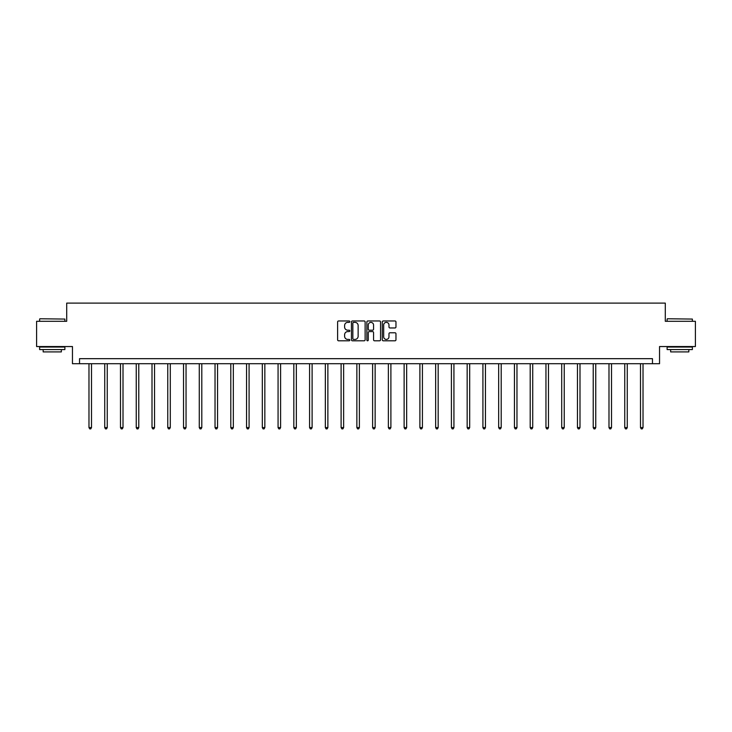 <?xml version="1.0" encoding="UTF-8"?>
<svg xmlns="http://www.w3.org/2000/svg" width="732" height="732" viewBox="0 0 732 732"><rect width="100%" height="100%" fill="white"/><g stroke="black" fill="none" stroke-linecap="round" stroke-linejoin="round"><path stroke-width="1.1" d="M349.841 321.668A0.695 0.695 0 0 0 349.146 320.973L338.614 320.973A0.988 0.988 0 0 0 337.617 321.961L337.617 339.813A0.988 0.988 0 0 0 338.614 340.801L349.146 340.801A0.695 0.695 0 0 0 349.841 340.106A0.695 0.695 0 0 0 349.146 339.419L347.782 339.419A3.175 3.175 0 0 1 344.607 336.244L344.607 334.753A3.175 3.175 0 0 1 347.782 331.587L349.146 331.587A0.695 0.695 0 0 0 349.841 330.891A0.695 0.695 0 0 0 349.146 330.196L347.782 330.196A3.175 3.175 0 0 1 344.607 327.021L344.607 325.539A3.175 3.175 0 0 1 347.782 322.364L349.146 322.364A0.695 0.695 0 0 0 349.841 321.668M394.978 327.963A0.988 0.988 0 0 0 395.966 326.975L395.966 321.961A0.988 0.988 0 0 0 394.978 320.973L383.275 320.973A0.988 0.988 0 0 0 382.287 321.961L382.287 339.813A0.988 0.988 0 0 0 383.275 340.801L394.978 340.801A0.988 0.988 0 0 0 395.966 339.813L395.966 333.765A0.988 0.988 0 0 0 394.978 332.776L389.973 332.776A0.988 0.988 0 0 0 388.976 333.765L388.976 336.766A2.654 2.654 0 0 1 386.322 339.419A2.654 2.654 0 0 1 383.678 336.766L383.678 325.017A2.654 2.654 0 0 1 386.322 322.364A2.654 2.654 0 0 1 388.976 325.017L388.976 326.975A0.988 0.988 0 0 0 389.973 327.963L394.978 327.963M652.468 363.722L659.541 363.722L659.541 346.547L695.4 346.547L695.4 321.293L665.297 321.293L665.297 303.112L66.704 303.112L66.704 321.293L36.6 321.293L36.6 346.547L72.459 346.547L72.459 363.722L652.468 363.722L652.468 358.671L79.532 358.671L79.532 363.722M365.131 321.961A0.988 0.988 0 0 0 364.143 320.973L352.44 320.973A0.988 0.988 0 0 0 351.452 321.961L351.452 339.813A0.988 0.988 0 0 0 352.44 340.801L364.143 340.801A0.988 0.988 0 0 0 365.131 339.813L365.131 321.961M367.857 320.973L379.56 320.973A0.988 0.988 0 0 1 380.548 321.961L380.548 339.813A0.988 0.988 0 0 1 379.56 340.801L374.555 340.801A0.988 0.988 0 0 1 373.558 339.813L373.558 332.575A0.988 0.988 0 0 0 372.57 331.587L369.248 331.587A0.988 0.988 0 0 0 368.26 332.575L368.26 340.106A0.695 0.695 0 0 1 367.565 340.801A0.695 0.695 0 0 1 366.869 340.106L366.869 321.961A0.988 0.988 0 0 1 367.857 320.973M353.529 322.364A0.695 0.695 0 0 0 352.842 323.059L352.842 338.724A0.695 0.695 0 0 0 353.529 339.419L354.965 339.419A3.175 3.175 0 0 0 358.14 336.244L358.14 325.539A3.175 3.175 0 0 0 354.965 322.364L353.529 322.364M373.558 325.063A2.654 2.654 0 0 0 370.904 322.409A2.654 2.654 0 0 0 368.26 325.063L368.26 329.199A0.988 0.988 0 0 0 369.248 330.196L372.57 330.196A0.988 0.988 0 0 0 373.558 329.199L373.558 325.063M88.975 363.722L88.975 427.58L91.5 427.58L91.5 363.722M91.5 427.58L90.741 428.888L89.734 428.888L88.975 427.58M39.931 318.768L64.883 319.07L39.931 318.768M52.256 349.576L39.629 349.576L39.629 347.05L64.883 347.05L64.883 349.576L52.256 349.576M61.351 349.576L61.351 351.9L43.17 351.9L43.17 349.576M667.419 318.768L692.371 319.07L667.419 318.768M679.744 349.576L667.117 349.576L667.117 347.05L692.371 347.05L692.371 349.576L679.744 349.576M688.83 349.576L688.83 351.9L670.649 351.9L670.649 349.576M104.731 363.722L104.731 427.58L107.256 427.58L107.256 363.722M107.256 427.58L106.497 428.888L105.49 428.888L104.731 427.58M120.487 363.722L120.487 427.58L123.013 427.58L123.013 363.722M123.013 427.58L122.262 428.888L121.247 428.888L120.487 427.58M136.253 363.722L136.253 427.58L138.778 427.58L138.778 363.722M138.778 427.58L138.019 428.888L137.003 428.888L136.253 427.58M152.009 363.722L152.009 427.58L154.534 427.58L154.534 363.722M154.534 427.58L153.775 428.888L152.759 428.888L152.009 427.58M167.765 363.722L167.765 427.58L170.291 427.58L170.291 363.722M170.291 427.58L169.531 428.888L168.525 428.888L167.765 427.58M183.522 363.722L183.522 427.58L186.047 427.58L186.047 363.722M186.047 427.58L185.287 428.888L184.281 428.888L183.522 427.58M199.278 363.722L199.278 427.58L201.803 427.58L201.803 363.722M201.803 427.58L201.044 428.888L200.037 428.888L199.278 427.58M215.034 363.722L215.034 427.58L217.56 427.58L217.56 363.722M217.56 427.58L216.809 428.888L215.794 428.888L215.034 427.58M230.8 363.722L230.8 427.58L233.325 427.58L233.325 363.722M233.325 427.58L232.566 428.888L231.55 428.888L230.8 427.58M246.556 363.722L246.556 427.58L249.081 427.58L249.081 363.722M249.081 427.58L248.322 428.888L247.315 428.888L246.556 427.58M262.312 363.722L262.312 427.58L264.838 427.58L264.838 363.722M264.838 427.58L264.078 428.888L263.072 428.888L262.312 427.58M278.068 363.722L278.068 427.58L280.594 427.58L280.594 363.722M280.594 427.58L279.834 428.888L278.828 428.888L278.068 427.58M293.825 363.722L293.825 427.58L296.35 427.58L296.35 363.722M296.35 427.58L295.591 428.888L294.584 428.888L293.825 427.58M309.581 363.722L309.581 427.58L312.107 427.58L312.107 363.722M312.107 427.58L311.356 428.888L310.341 428.888L309.581 427.58M325.347 363.722L325.347 427.58L327.872 427.58L327.872 363.722M327.872 427.58L327.113 428.888L326.097 428.888L325.347 427.58M341.103 363.722L341.103 427.58L343.628 427.58L343.628 363.722M343.628 427.58L342.869 428.888L341.862 428.888L341.103 427.58M356.859 363.722L356.859 427.58L359.385 427.58L359.385 363.722M359.385 427.58L358.625 428.888L357.619 428.888L356.859 427.58M372.615 363.722L372.615 427.58L375.141 427.58L375.141 363.722M375.141 427.58L374.381 428.888L373.375 428.888L372.615 427.58M388.372 363.722L388.372 427.58L390.897 427.58L390.897 363.722M390.897 427.58L390.138 428.888L389.131 428.888L388.372 427.58M404.128 363.722L404.128 427.58L406.653 427.58L406.653 363.722M406.653 427.58L405.903 428.888L404.887 428.888L404.128 427.58M419.894 363.722L419.894 427.58L422.419 427.58L422.419 363.722M422.419 427.58L421.659 428.888L420.644 428.888L419.894 427.58M435.65 363.722L435.65 427.58L438.175 427.58L438.175 363.722M438.175 427.58L437.416 428.888L436.409 428.888L435.65 427.58M451.406 363.722L451.406 427.58L453.932 427.58L453.932 363.722M453.932 427.58L453.172 428.888L452.166 428.888L451.406 427.58M467.162 363.722L467.162 427.58L469.688 427.58L469.688 363.722M469.688 427.58L468.928 428.888L467.922 428.888L467.162 427.58M482.919 363.722L482.919 427.58L485.444 427.58L485.444 363.722M485.444 427.58L484.685 428.888L483.678 428.888L482.919 427.58M498.675 363.722L498.675 427.58L501.2 427.58L501.2 363.722M501.2 427.58L500.45 428.888L499.434 428.888L498.675 427.58M514.44 363.722L514.44 427.58L516.966 427.58L516.966 363.722M516.966 427.58L516.206 428.888L515.191 428.888L514.44 427.58M530.197 363.722L530.197 427.58L532.722 427.58L532.722 363.722M532.722 427.58L531.963 428.888L530.956 428.888L530.197 427.58M545.953 363.722L545.953 427.58L548.478 427.58L548.478 363.722M548.478 427.58L547.719 428.888L546.712 428.888L545.953 427.58M561.709 363.722L561.709 427.58L564.235 427.58L564.235 363.722M564.235 427.58L563.475 428.888L562.469 428.888L561.709 427.58M577.466 363.722L577.466 427.58L579.991 427.58L579.991 363.722M579.991 427.58L579.241 428.888L578.225 428.888L577.466 427.58M593.222 363.722L593.222 427.58L595.747 427.58L595.747 363.722M595.747 427.58L594.997 428.888L593.981 428.888L593.222 427.58M608.987 363.722L608.987 427.58L611.513 427.58L611.513 363.722M611.513 427.58L610.753 428.888L609.738 428.888L608.987 427.58M624.744 363.722L624.744 427.58L627.269 427.58L627.269 363.722M627.269 427.58L626.51 428.888L625.503 428.888L624.744 427.58M640.5 363.722L640.5 427.58L643.025 427.58L643.025 363.722M643.025 427.58L642.266 428.888L641.259 428.888L640.5 427.58M39.629 321.293L39.629 319.07M45.384 347.05L45.384 346.547M59.127 347.05L59.127 346.547M64.883 321.293L64.883 319.07M667.117 321.293L667.117 319.07M672.873 347.05L672.873 346.547M686.616 347.05L686.616 346.547M692.371 321.293L692.371 319.07"/></g></svg>
